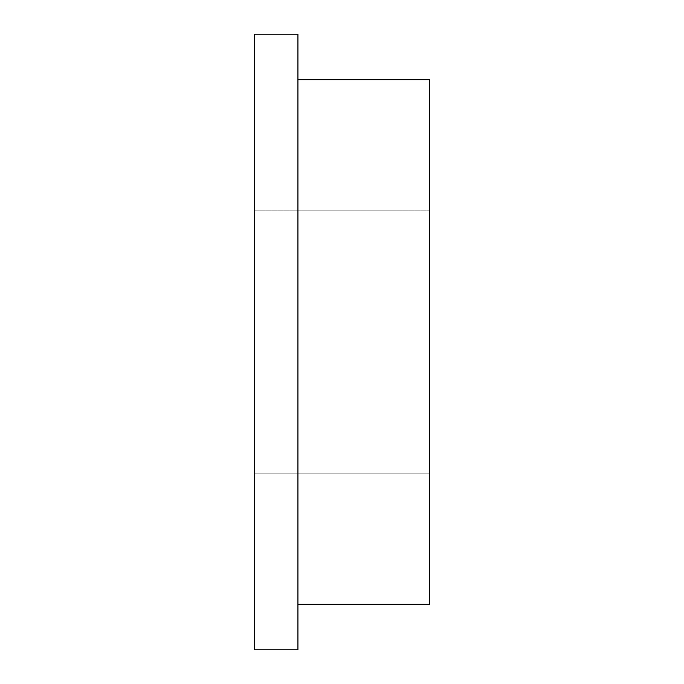 <?xml version="1.0" encoding="UTF-8"?>
<svg xmlns="http://www.w3.org/2000/svg" width="684" height="684" viewBox="0 0 684 684"><rect width="100%" height="100%" fill="white"/><g stroke="black" fill="none" stroke-linecap="round" stroke-linejoin="round"><path stroke-width="0.51" stroke-dasharray="3.42 2.56" d="M297.925 79.669L297.925 649.8L297.925 79.669M254.559 473.166L254.559 210.834L429.441 210.834L429.441 473.166L254.559 473.166L254.559 210.834L254.559 473.166L429.441 473.166L429.441 79.669L429.441 604.331L429.441 213.357L429.441 473.166L254.559 473.166L254.559 210.834L429.441 210.834L254.559 210.834L254.559 649.8L254.559 210.834M429.441 473.166L429.441 210.834M429.441 604.331L429.441 79.669M297.925 649.8L297.925 34.2M254.559 649.8L254.559 34.2"/><path stroke-width="1.03" d="M297.925 34.2L254.559 34.2L254.559 649.8L297.925 649.8L297.925 34.2L297.925 649.8L297.925 34.2L254.559 34.2L254.559 649.8L297.925 649.8L254.559 649.8L254.559 34.2L297.925 34.2M297.925 604.331L429.441 604.331L297.925 604.331L429.441 604.331L429.441 79.669L297.925 79.669L429.441 79.669L429.441 604.331L429.441 79.669L297.925 79.669"/></g></svg>

